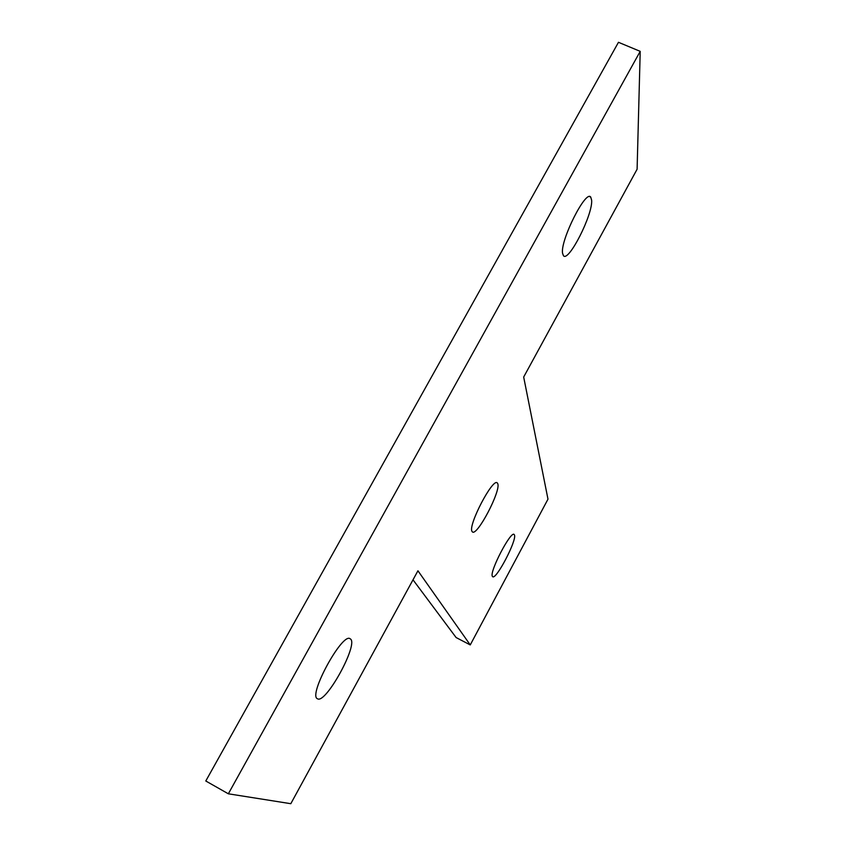 <?xml version="1.0" encoding="UTF-8"?>
<svg xmlns="http://www.w3.org/2000/svg" width="846" height="846" viewBox="0 0 846 846"><rect width="100%" height="100%" fill="white"/><g stroke="black" fill="none" stroke-linecap="round" stroke-linejoin="round"><path stroke-width="1.27" d="M562.537 253.155C560.306 240.211 585.855 189.419 590.73 197.097L591.65 200.216C592.94 214.546 568.575 262.546 563.457 255.725L562.537 253.155M317.504 698.775L317.483 698.764C307.701 695.602 342.567 631.846 350.181 638.793L350.403 638.952C358.863 643.891 325.699 704.411 317.504 698.775M471.983 531.341C467.912 525.366 492.911 477.535 497.268 482.918L497.765 483.711C501.054 490.86 477.028 536.618 472.417 531.912L471.983 531.341M492.361 576.316C489.242 571.981 510.931 530.389 514.146 534.482L514.474 534.989C517.012 540.213 496.063 580.282 492.647 576.676L492.361 576.316M470.249 644.927L417.935 570.786L290.813 803.7L228.346 793.802L640.211 51.352L637.101 169.232L523.674 377.041L547.986 499.161L470.249 644.927L456.1 637.535L413.007 579.817M228.346 793.802L205.79 780.995L618.468 42.3L640.211 51.352M589.662 196.621L590.73 197.097"/></g></svg>
